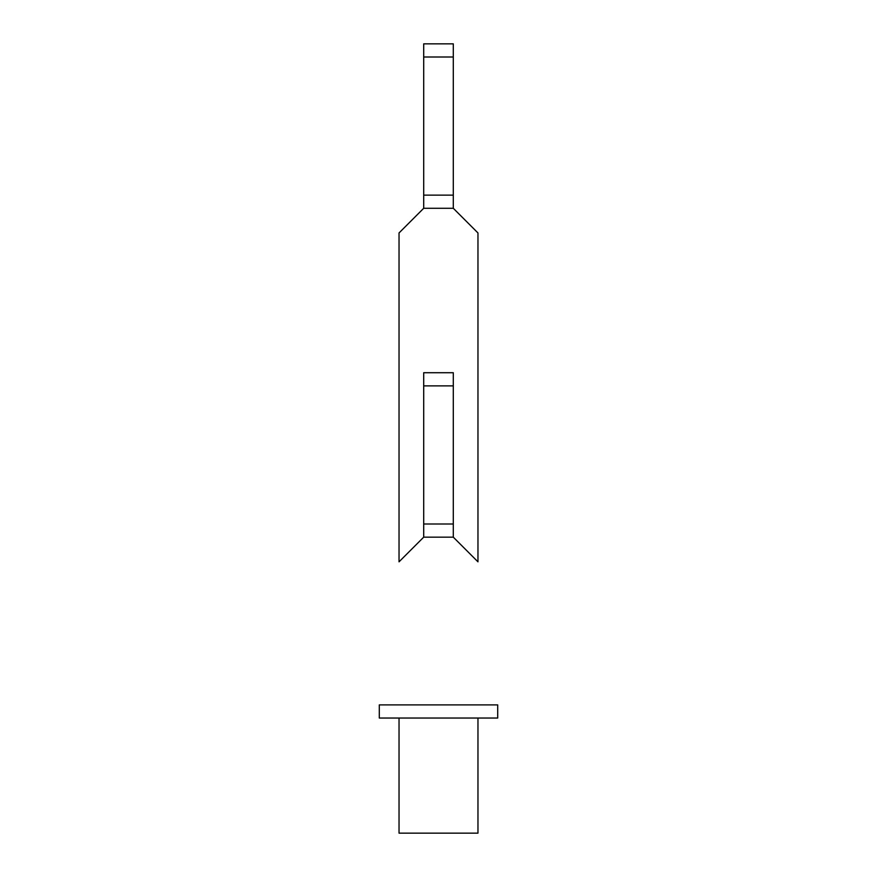 <?xml version="1.0" encoding="UTF-8"?>
<svg xmlns="http://www.w3.org/2000/svg" width="877" height="877" viewBox="0 0 877 877"><rect width="100%" height="100%" fill="white"/><g stroke="black" fill="none" stroke-linecap="round" stroke-linejoin="round"><path stroke-width="1.32" d="M423.701 524.007L423.701 372.725L453.299 372.725L453.299 537.163L477.899 561.762L453.299 537.163L477.899 561.762L453.299 537.163L423.701 537.163L423.701 524.007L453.299 524.007M423.701 385.88L453.299 385.88M423.701 537.163L399.101 561.762L423.701 537.163M379.303 704.889L497.697 704.889L497.697 718.044L379.303 718.044L379.303 704.889M477.965 718.044L477.965 833.15L399.035 833.15L399.035 718.044M417.737 214.251L399.101 232.887L423.701 208.287L423.701 195.132L453.299 195.132L453.299 43.85L423.701 43.85L423.701 195.132M459.263 214.251L477.899 232.887L453.299 208.287L453.299 195.132M399.035 561.828L399.035 232.953L400.482 231.506M477.965 561.828L477.965 232.953L476.518 231.506M423.701 57.005L453.299 57.005M423.701 208.287L453.299 208.287"/></g></svg>
